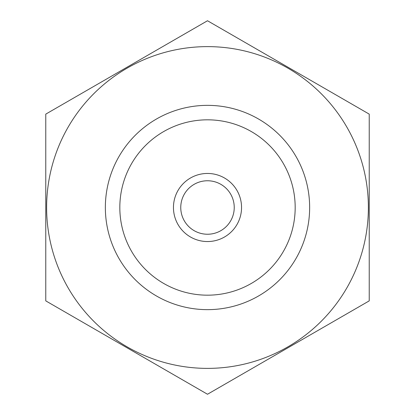 <?xml version="1.0" encoding="UTF-8"?>
<svg xmlns="http://www.w3.org/2000/svg" width="415" height="415" viewBox="0 0 415 415"><rect width="100%" height="100%" fill="white"/><g stroke="black" fill="none" stroke-linecap="round" stroke-linejoin="round"><path stroke-width="0.62" d="M119.826 207.5A87.674 87.674 0 0 1 251.34 131.571A87.674 87.674 0 0 1 251.34 283.429A87.674 87.674 0 0 1 119.826 207.5M207.5 368.38A160.88 160.88 0 0 1 68.174 127.063A160.88 160.88 0 0 1 346.826 127.063A160.88 160.88 0 0 1 207.5 368.38M207.5 309.647A102.147 102.147 0 0 1 119.038 156.429A102.147 102.147 0 0 1 295.962 156.429A102.147 102.147 0 0 1 207.5 309.647M45.769 114.125L45.769 300.875L207.5 394.25L369.231 300.875L369.231 114.125L207.5 20.75L45.769 114.125M234.236 207.5A26.736 26.736 0 0 1 194.132 230.657A26.736 26.736 0 0 1 194.132 184.343A26.736 26.736 0 0 1 234.236 207.5M241.551 207.5A34.051 34.051 0 0 1 190.475 236.986A34.051 34.051 0 0 1 190.475 178.014A34.051 34.051 0 0 1 241.551 207.5"/></g></svg>

